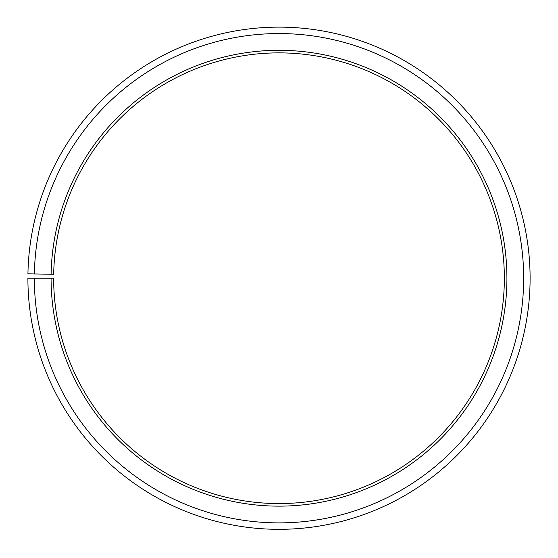 <?xml version="1.0" encoding="UTF-8"?>
<svg xmlns="http://www.w3.org/2000/svg" width="558" height="558" viewBox="0 0 558 558"><rect width="100%" height="100%" fill="white"/><g stroke="black" fill="none" stroke-linecap="round" stroke-linejoin="round"><path stroke-width="0.42" stroke-dasharray="2.79 2.09" d="M51.113 274.243A227.922 227.922 0 0 1 280.988 50.311A227.922 227.922 0 0 1 506.922 278.219A227.922 227.922 0 0 1 279 506.141A227.922 227.922 0 0 1 51.078 278.219L53.652 278.219A225.348 225.348 0 0 0 279 503.567A225.348 225.348 0 0 0 504.348 278.219A225.348 225.348 0 0 0 280.967 52.884A225.348 225.348 0 0 0 53.687 274.292L27.935 273.839A251.1 251.1 0 0 1 281.19 27.133A251.1 251.1 0 0 1 530.1 278.219A251.1 251.1 0 0 1 279 529.319A251.1 251.1 0 0 1 27.9 278.219L34.338 278.219A244.662 244.662 0 0 0 279 522.881A244.662 244.662 0 0 0 523.662 278.219A244.662 244.662 0 0 0 281.134 33.571A244.662 244.662 0 0 0 34.373 273.95M51.078 278.219L34.338 278.219"/><path stroke-width="0.84" d="M504.348 278.219A225.348 225.348 0 0 0 280.967 52.884A225.348 225.348 0 0 0 53.687 274.292L51.113 274.243A227.922 227.922 0 0 1 280.988 50.311A227.922 227.922 0 0 1 506.922 278.219A227.922 227.922 0 0 1 279 506.141A227.922 227.922 0 0 1 51.078 278.219L53.652 278.219A225.348 225.348 0 0 0 279 503.567A225.348 225.348 0 0 0 504.348 278.219M34.373 273.95L27.935 273.839A251.1 251.1 0 0 1 281.19 27.133A251.1 251.1 0 0 1 530.1 278.219A251.1 251.1 0 0 1 279 529.319A251.1 251.1 0 0 1 27.9 278.219L34.338 278.219A244.662 244.662 0 0 0 279 522.881A244.662 244.662 0 0 0 523.662 278.219A244.662 244.662 0 0 0 281.134 33.571A244.662 244.662 0 0 0 34.373 273.95L51.113 274.243M34.338 278.219L51.078 278.219"/></g></svg>
